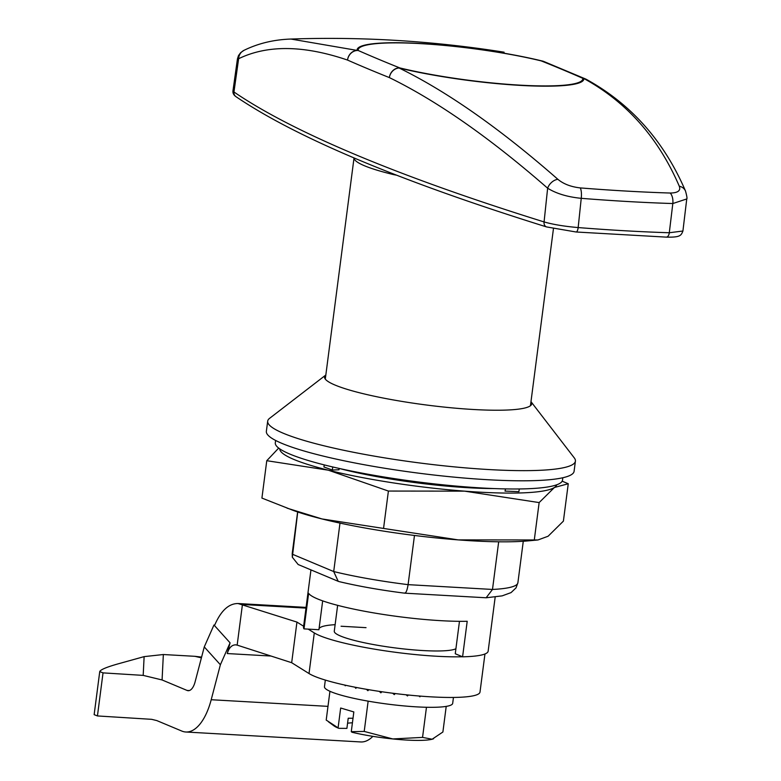 <?xml version="1.0" encoding="UTF-8"?>
<svg xmlns="http://www.w3.org/2000/svg" width="781" height="781" viewBox="0 0 781 781"><rect width="100%" height="100%" fill="white"/><g stroke="black" fill="none" stroke-linecap="round" stroke-linejoin="round"><path stroke-width="1.17" d="M498.678 541.799L492.489 589.45L486.133 597.777L404.665 593.169C380.367 590.085 358.538 586.228 339.159 581.62L338.202 581.308L333.702 571.546A113.782 16.04 7.4 0 0 408.092 584.647C407.106 590.748 405.847 593.54 404.304 593.023M297.727 511.985L292.319 557.224L298.166 564.526L338.202 581.308M339.989 523.094L333.702 571.546L292.25 554.168A113.782 16.04 7.4 0 1 292.231 553.436L292.319 557.224M421.369 482.355L421.242 483.38M414.477 535.454L408.092 584.647L492.489 589.45A113.782 16.04 7.4 0 0 517.891 582.753L516.026 587.878L511.057 592.603L502.163 595.864L486.133 597.777M495.183 597.016L488.145 651.169A93.095 13.121 -172.6 0 1 462.586 656.821L467.204 621.276A93.095 13.121 -172.6 0 1 441.148 620.69A93.095 13.121 -172.6 0 1 308.622 593.335L304.004 628.881A93.095 13.121 -172.6 0 1 303.506 627.192L310.955 569.886M575.412 461.141L574.094 471.294A155.155 21.878 -172.6 0 1 488.066 479.739A155.155 21.878 -172.6 0 1 266.36 431.327L267.688 421.174A155.155 21.878 -172.6 0 1 269.582 418.343L325.814 375.017A104.469 14.732 -172.6 0 1 325.833 375.007A104.469 14.732 -172.6 0 0 366.572 394.493A104.469 14.732 -172.6 0 0 473.823 409.517A104.469 14.732 -172.6 0 0 530.992 401.668L574.299 457.92A155.155 21.878 -172.6 0 1 575.412 461.141A155.155 21.878 -172.6 0 1 489.384 469.586A155.155 21.878 -172.6 0 1 267.688 421.174M335.127 624.683A77.583 10.934 7.4 0 0 319.058 628.676M304.004 628.881L318.921 629.73L322.67 600.872M459.472 621.325L455.264 653.746L462.586 656.821M455.909 648.747A62.06 8.747 -172.6 0 1 422.96 650.553A62.06 8.747 -172.6 0 1 334.278 631.185L337.636 605.343M396.611 175.188L393.702 174.632A5.174 3.065 103.4 0 0 393.751 174.075M354.037 158.016L354.037 157.947A5.174 5.116 179 0 1 354.037 158.016A103.434 14.585 7.4 0 0 393.702 174.632M682.916 231.02L669.297 232.748L672.822 203.538A381.499 53.782 -172.6 0 1 581.24 198.325L578.165 227.564A5.174 1.708 94.5 0 1 576.105 231.996L666.261 237.121C680.563 237.463 681.12 235.432 682.916 231.02L686.753 198.95L672.822 203.538A10.348 5.867 91.8 0 0 670.225 193.034C677.918 192.927 680.944 190.652 679.285 186.21C658.442 137.827 626.616 101.921 583.817 78.5A114.309 16.118 -172.6 0 1 520.458 85.402A114.309 16.118 -172.6 0 1 399.091 67.996C447.074 91.504 499.996 128.601 557.868 179.308C563.472 183.984 570.94 186.854 580.283 187.918A374.646 52.815 -172.6 0 0 670.225 193.034M504.116 52.2C433.387 40.973 362.325 36.59 290.942 39.05L357.122 50.414A114.309 16.118 -172.6 0 1 420.49 43.511A114.309 16.118 -172.6 0 1 541.858 60.918L542.941 61.172A10.348 9.03 107.2 0 0 541.858 60.918A10.348 6.297 -76.3 0 0 541.194 60.889A10.348 8.972 -68.2 0 1 543.722 61.445A10.348 10.348 0 0 0 542.941 61.172A10.348 9.03 107.2 0 1 543.332 61.299M236.008 96.698C296.809 137.876 400.331 181.29 546.583 226.929A5.174 3.983 107.3 0 1 544.074 221.931L547.637 188.211C489.931 137.856 437.175 100.983 389.358 77.592A1747.829 246.415 -172.6 0 1 347.535 60.069C303.789 45.181 267.493 44.732 238.625 58.721L233.958 91.982A5.174 4.93 -55.7 0 0 236.008 96.698C233.626 95.067 232.621 93.046 233.002 90.616L233.958 91.982A1747.829 246.415 7.4 0 0 544.074 221.931C553.231 224.528 564.595 226.412 578.165 227.564A382.534 53.928 -172.6 0 0 669.297 232.748A5.174 2.929 91.8 0 1 666.261 237.121M543.722 61.445L585.623 79.008A10.348 10.348 0 0 1 586.394 79.389A10.348 9.167 118.6 0 0 583.817 78.5A10.348 10.231 -9.1 0 0 582.772 78.315A113.245 15.962 -172.6 0 1 520 85.149A113.245 15.962 -172.6 0 1 399.765 67.908A10.348 6.297 -76.3 0 0 399.091 67.996A10.348 8.913 -63.8 0 0 389.358 77.592A10.348 8.972 -68.2 0 1 399.765 67.908A1737.481 244.951 -172.6 0 1 358.186 50.482A10.348 9.235 -66.2 0 0 347.535 60.069A10.348 9.284 -71.3 0 1 357.122 50.414A10.348 10.231 -9.1 0 1 358.186 50.482A113.245 15.962 -172.6 0 1 420.959 43.648A113.245 15.962 -172.6 0 1 541.194 60.889A1737.481 244.951 -172.6 0 1 582.772 78.315A10.348 9.235 -66.2 0 1 585.623 79.008A10.348 9.235 -66.2 0 1 586.023 79.193M238.625 58.721A10.348 9.85 -116.2 0 1 243.994 50.335L240.675 52.639L238.488 55.607L237.434 58.965L238.625 58.721M679.285 186.21A10.348 8.962 -23.4 0 1 685.523 191.072C664.075 141.195 631.038 103.961 586.394 79.389M580.283 187.918A10.348 3.407 -85.5 0 1 581.24 198.325C567.553 196.988 556.355 193.62 547.637 188.211A10.348 7.156 -48.6 0 1 557.868 179.308M275.615 440.445L275.303 442.817A144.807 20.413 7.4 0 0 482.228 487.998A144.807 20.413 7.4 0 0 562.515 480.12L562.818 477.747M562.174 481.164L568.256 483.751L563.394 521.132L548.106 536.235L537.982 539.964L458.183 539.886L383.549 528.434L388.401 491.054L464.51 491.142L539.144 502.583L534.292 539.964M332.726 466.96L332.325 470.035L323.949 466.979L324.213 464.968M332.325 470.035L338.983 469.762L339.159 468.434M505.541 488.906L505.014 491.103L518.906 491.669L519.258 488.965M339.471 468.502A115.852 16.333 7.4 0 0 343.65 469.576A115.852 16.333 7.4 0 0 493.914 488.564M279.754 448.85A139.643 19.691 7.4 0 0 328.323 470.191A139.643 19.691 7.4 0 0 464.51 491.142A139.643 19.691 7.4 0 0 554.432 487.481A139.643 19.691 7.4 0 0 556.677 484.816M278.69 448.079L266.77 460.702L261.918 498.083L293.265 510.432A139.643 19.691 7.4 0 0 321.997 518.945A139.643 19.691 7.4 0 0 458.183 539.886A139.643 19.691 7.4 0 0 527.868 540.901L537.982 539.964M266.77 460.702L328.323 470.191L388.401 491.054M539.144 502.583L554.432 487.481L568.256 483.751M287.096 508.167L321.997 518.945L383.549 528.434M505.278 489.091L506.254 488.916M353.012 718.266L348.219 718.227L346.901 728.39L338.827 728.331L326.204 720.082L329.933 691.292M453.449 697.443L452.687 703.359A64.647 9.118 -172.6 0 1 387.396 704.072A64.647 9.118 -172.6 0 1 324.466 686.704L325.326 680.075M431.249 696.857L430.702 696.828M420.471 696.115L419.914 696.818L418.997 695.998M408.307 695.022L407.477 695.949L406.13 694.797M395.264 693.548L394.278 694.602L392.677 693.225M381.909 691.761L380.874 692.825L379.263 691.37M368.808 689.711L367.88 690.707L366.455 689.311M356.556 687.505L355.833 688.334L354.799 687.153M345.69 685.269L345.28 685.806L344.743 685.054M393.712 693.362L394.278 694.602M433.523 738.777A51.722 7.293 -172.6 0 1 433.426 738.816A51.722 7.293 -172.6 0 1 432.137 739.226L442.895 732.002L446.215 706.395M338.105 727.736L340.672 708.016L353.832 711.94L351.274 731.67L364.21 731.426L392.794 738.943A51.722 7.293 7.4 0 0 432.137 739.226L422.55 737.391L426.465 707.264M351.274 731.67L351.997 732.256A51.722 7.293 7.4 0 0 392.794 738.943L422.55 737.391M328.518 721.849L334.024 725.9A51.722 7.293 7.4 0 0 338.827 728.331M352.426 722.796A41.373 5.838 7.4 0 0 347.574 723.226M364.21 731.426L368.144 701.143M305.986 608.106L242.442 604.494L237.16 645.116L235.686 644.833C231.772 644.901 228.96 647.81 227.261 653.551L230.073 642.831L213.965 624.995L204.271 646.912L220.379 664.748L230.073 642.831M327.981 706.366L211.202 699.727L220.379 664.748M201.391 657.856L194.899 656.313L163.346 654.527L162.077 679.958L187.069 690.433A15.513 7.019 93.3 0 0 188.172 690.697A15.513 7.019 93.3 0 0 195.094 681.891L204.271 646.912M303.633 626.264L296.946 622.086L238.029 603.528C228.648 603.498 220.798 610.84 214.492 625.581M366.035 627.66L341.063 626.235M308.202 629.115L314.294 632.922A87.921 12.398 7.4 0 0 378.199 649.763A87.921 12.398 7.4 0 0 462.43 656.753M237.16 645.116L291.674 662.708L309.022 673.544A87.921 12.398 7.4 0 0 404.216 694.592A87.921 12.398 7.4 0 0 480.003 692.073L484.952 653.98M296.946 622.086L291.674 662.708M194.899 656.313L201.596 657.094M163.346 654.527L144.124 656.626L117.716 663.967C106.46 667.169 100.476 669.707 99.743 671.582L94.15 714.654L97.44 715.943L151.651 719.33L156.796 720.58L181.797 731.055A56.886 25.753 93.3 0 0 185.819 732.002L360.783 741.95A56.886 25.753 -86.7 0 0 372.879 736.346M211.202 699.727A56.886 25.753 93.3 0 1 185.819 732.002M162.077 679.958L143.187 675.389L103.033 672.88L97.44 715.943M99.743 671.582L103.033 672.88M271.007 656.04L227.261 653.551M314.294 632.922L309.022 673.544M187.069 690.433L189.285 690.56M144.124 656.626L143.187 675.389M523.28 541.262L517.891 582.753M297.62 511.955L292.231 553.436M530.445 405.749L553.446 228.706M325.296 379.107L354.027 157.938M546.583 226.929L576.105 231.996M290.942 39.05C273.848 39.616 258.199 43.385 243.994 50.335M686.753 198.95C687.3 198.755 686.889 196.129 685.523 191.072M233.002 90.616L237.434 58.965M306.084 607.393L238.029 603.528"/></g></svg>
